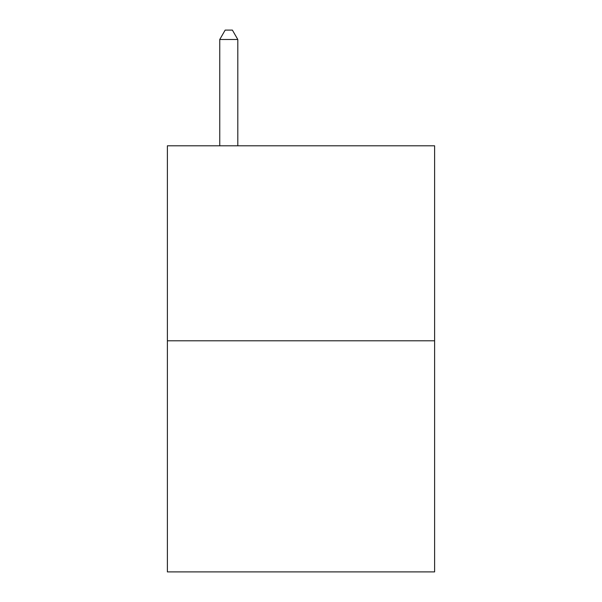 <?xml version="1.0" encoding="UTF-8"?>
<svg xmlns="http://www.w3.org/2000/svg" width="602" height="602" viewBox="0 0 602 602"><rect width="100%" height="100%" fill="white"/><g stroke="black" fill="none" stroke-linecap="round" stroke-linejoin="round"><path stroke-width="0.9" d="M434.606 340.792L434.606 145.797L167.394 145.797L167.394 571.9L434.606 571.9L434.606 340.792L167.394 340.792M237.805 145.797L237.805 39.491L219.753 39.491L219.753 145.797M219.753 39.491L225.171 30.1L232.387 30.1L237.805 39.491"/></g></svg>
